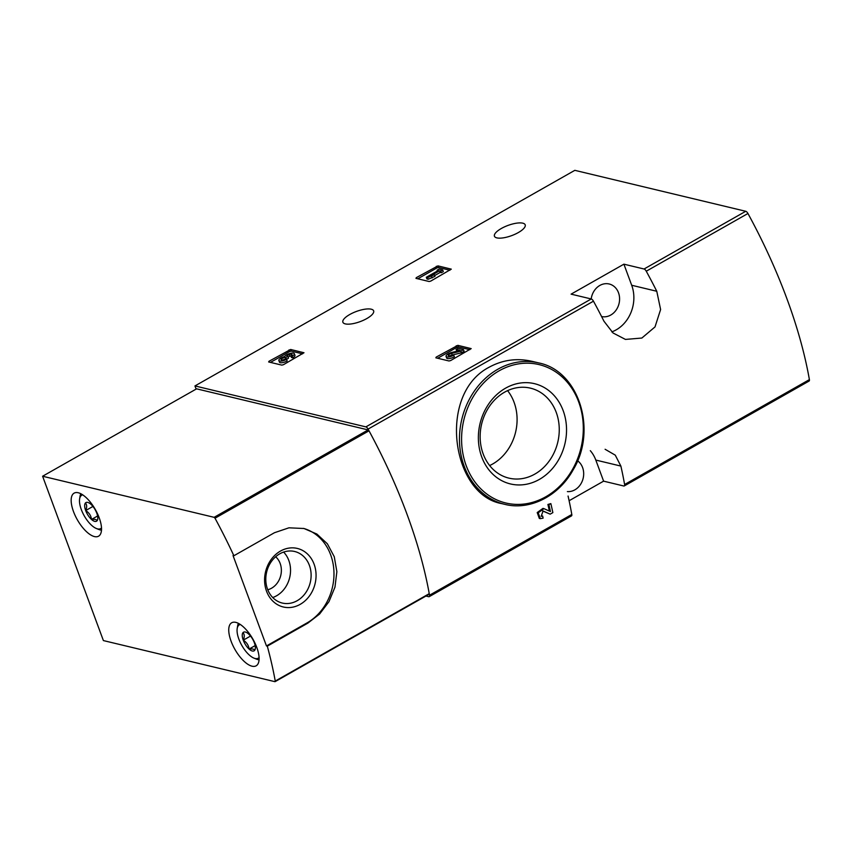 <?xml version="1.0" encoding="UTF-8"?>
<svg xmlns="http://www.w3.org/2000/svg" width="852" height="852" viewBox="0 0 852 852"><rect width="100%" height="100%" fill="white"/><g stroke="black" fill="none" stroke-linecap="round" stroke-linejoin="round"><path stroke-width="1.28" d="M430.739 281.107L429.12 281.511L415.968 278.359L416.298 277.656L437.96 265.877L451.294 269.147L430.739 281.107M571.096 294.142L591.256 298.967A3.099 1.289 60.4 0 1 593.461 301.182A287.763 120.334 60.4 0 1 603.972 321.236L613.057 332.983L625.443 339.415L641.854 338.042L655.007 326.923L660.609 309.532L656.775 291.267A287.763 120.334 -119.6 0 0 646.263 271.213A3.099 1.289 -119.6 0 0 644.059 268.998L623.898 264.173L571.096 294.142M196.12 389.098L194.948 385.935L574.823 170.336L745.745 211.285A3.099 1.289 60.4 0 1 747.949 213.501A287.763 120.334 60.4 0 1 809.4 379.619A3.099 1.289 60.4 0 1 809.081 381.057L624.282 485.938A3.099 1.289 -119.6 0 0 624.601 484.511A287.763 120.334 -119.6 0 0 620.874 466.076L615.272 455.16L605.101 449.27M194.948 385.935L365.881 426.884A3.099 1.289 60.4 0 1 368.075 429.088A287.763 120.334 60.4 0 1 429.525 595.218A3.099 1.289 60.4 0 1 429.206 596.656A3.099 1.289 60.4 0 1 428.694 596.698L425.947 596.049M522.777 223.171A16.401 5.421 159.7 0 1 525.205 224.843A16.401 5.421 159.7 0 1 511.701 235.61A16.401 5.421 159.7 0 1 494.437 236.217A16.401 5.421 159.7 0 1 504.49 226.877A16.401 5.421 159.7 0 1 522.777 223.171M371.216 309.191A16.401 5.421 159.7 0 1 373.645 310.852A16.401 5.421 159.7 0 1 360.14 321.63A16.401 5.421 159.7 0 1 342.887 322.237A16.401 5.421 159.7 0 1 352.93 312.886A16.401 5.421 159.7 0 1 371.216 309.191M283.428 364.709L281.81 365.114L268.657 361.962L268.998 361.259L290.66 349.48L303.994 352.749L283.428 364.709M450.623 360.577L449.004 360.971L435.851 357.819L436.181 357.116L457.854 345.337L471.188 348.617L450.623 360.577M550.85 503.607L548.901 504.703A289.627 121.112 60.4 0 1 550.435 511.519L543.917 508.644L538.198 512.808L540.317 518.644L543.107 518.154A289.627 121.112 -119.6 0 0 542.66 516.056L541.169 516.312L543.086 510.987L550.168 514.15L552.863 512.616A289.627 121.112 -119.6 0 0 550.85 503.607L547.911 504.469A287.763 120.334 60.4 0 1 549.391 511.051M542.607 510.944L550.168 514.15M542.926 508.41L537.207 512.563L539.316 518.41M489.218 367.18C437.065 394.039 451.709 494.969 501.7 503.607L504.703 504.331A72.718 61.525 -76.5 0 1 459.569 443.285A72.718 61.525 -76.5 0 1 497.834 369.246A72.718 61.525 -76.5 0 1 538.592 362.899L532.33 361.397C517.143 357.872 502.776 359.8 489.218 367.18M568.071 496.045A287.763 120.334 60.4 0 1 571.798 514.47A3.099 1.289 60.4 0 1 571.479 515.907L429.206 596.656M569.104 500.731L603.599 481.156L623.76 485.991A3.099 1.289 -119.6 0 0 624.282 485.938M542.66 516.056L541.659 515.822M548.901 504.703L547.911 504.469M505.566 388.171A51.557 43.622 -76.5 0 1 566.165 436.607A51.557 43.622 -76.5 0 1 495.619 476.641A51.557 43.622 -76.5 0 1 505.566 388.171M504.554 392.197A46.264 39.139 -76.5 0 1 530.476 388.161A46.264 39.139 -76.5 0 1 557.762 442.263A46.264 39.139 -76.5 0 1 508.921 478.132A46.264 39.139 -76.5 0 1 480.208 439.302A46.264 39.139 -76.5 0 1 504.554 392.197M507.59 390.642A46.264 39.139 -76.5 0 1 489.644 465.554M603.599 481.156L595.804 460.069A33.42 28.276 103.5 0 0 590.308 450.676M577.571 460.772A16.71 14.133 -76.5 0 1 582.693 479.932A16.71 14.133 -76.5 0 1 567.389 491.593M611.811 331.865A33.42 28.276 103.5 0 0 631.694 285.26L623.898 264.173M591.182 298.945A16.71 14.133 -76.5 0 1 599.829 285.452A16.71 14.133 -76.5 0 1 609.191 283.993A16.71 14.133 -76.5 0 1 619.074 303.429A16.71 14.133 -76.5 0 1 601.587 316.539M270.478 362.398L289.648 351.525L291.267 351.12L302.598 353.836M287.848 356.605L288.455 358.245L286.549 359.32A5.293 1.747 159.7 0 1 278.849 360.502L279.456 362.153A5.293 1.747 159.7 0 0 287.167 360.971L286.56 359.331L285.282 359.022A2.822 0.937 159.7 0 1 281.171 359.65A2.822 0.937 159.7 0 1 281.437 359.001A2.471 0.82 159.7 0 1 285.473 357.606L287.422 356.498A2.471 0.82 159.7 0 1 287.049 356.243A2.471 0.82 159.7 0 1 289.233 354.57A2.822 0.937 159.7 0 1 292.034 354.528A2.822 0.937 159.7 0 1 290.851 355.859L292.13 356.168L292.737 357.808L291.459 357.499L290.851 355.859M283.343 359.789A2.471 0.82 159.7 0 1 284.621 359.352M286.496 359.31L285.899 357.712M288.061 357.158A2.471 0.82 159.7 0 1 289.84 356.211A2.822 0.937 159.7 0 1 290.883 355.934M278.849 360.502A5.293 1.747 159.7 0 1 284.557 356.594A5.293 1.747 159.7 0 1 289.733 353.548A5.293 1.747 159.7 0 1 294.355 353.665L294.962 355.316A5.293 1.747 159.7 0 1 292.737 357.808M294.355 353.665A5.293 1.747 159.7 0 1 292.13 356.168M417.789 278.796L436.948 267.922L438.567 267.517L449.899 270.233M434.339 274.717L434.946 276.357L428.183 279.232L427.576 277.592L434.339 274.717L430.367 276.005L439.557 270.787L440.75 271.074L442.699 269.967L439.046 269.094L437.097 270.201L438.279 270.489L426.298 277.283L427.576 277.592M432.166 277.933L431.559 276.293M442.699 269.967L443.306 271.607L441.357 272.715L440.175 272.438L434.658 275.569M440.175 272.438L439.557 270.787M441.357 272.715L440.75 271.074M437.385 270.989L437.097 270.201M428.183 279.232L426.905 278.923L426.298 277.283M437.672 358.255L456.842 347.382L458.461 346.977L469.793 349.693M446.043 356.36L446.65 358.01A5.293 1.747 159.7 0 0 454.361 356.828L453.754 355.188L452.465 354.879A2.822 0.937 159.7 0 1 448.354 355.508A2.822 0.937 159.7 0 1 451.613 353.367L460.804 351.173L463.499 349.65L458.014 348.34L456.065 349.437L460.208 350.438L452.146 352.355A5.293 1.747 159.7 0 0 446.043 356.36A5.293 1.747 159.7 0 0 453.754 355.188M450.399 355.689A2.822 0.937 159.7 0 1 452.22 355.018L451.613 353.367M463.499 349.65L464.106 351.29L461.411 352.824L452.625 354.911M461.411 352.824L460.804 351.173M457.077 351.184L456.065 349.437M233.874 555.749L274.45 532.724L288.935 527.814L303.972 528.506L316.869 534.044L327.36 543.789L334.272 556.739L336.87 571.671L334.974 587.113L328.968 601.672L319.585 614.047L307.881 623.11L267.304 646.146A287.763 120.334 60.4 0 1 275.249 681.067L274.919 681.664L103.39 640.576L42.6 476.236L214.129 517.324L215.013 518.218A287.763 120.334 60.4 0 1 233.874 555.749L233.033 555.557L266.463 645.944L267.304 646.146M42.6 476.236L196.599 388.832L368.128 429.919L369.012 430.814A287.763 120.334 60.4 0 1 429.248 593.663L428.918 594.259M78.246 492.754A24.751 10.352 60.4 0 1 97.458 513.639A24.751 10.352 60.4 0 1 98.566 536.196A24.751 10.352 60.4 0 1 77.34 519.784A24.751 10.352 60.4 0 1 74.124 493.138A24.751 10.352 60.4 0 1 78.246 492.754M235.823 622.375A24.751 10.352 60.4 0 1 255.036 643.249A24.751 10.352 60.4 0 1 256.143 665.817A24.751 10.352 60.4 0 1 234.918 649.394A24.751 10.352 60.4 0 1 231.712 622.759A24.751 10.352 60.4 0 1 235.823 622.375M303.482 528.389A51.056 43.196 -76.5 0 1 333.941 571.681A51.056 43.196 -76.5 0 1 307.039 622.908L266.463 645.944M280.468 551.074A30.097 25.464 -76.5 0 1 315.847 579.349A30.097 25.464 -76.5 0 1 274.663 602.726A30.097 25.464 -76.5 0 1 280.468 551.074M279.786 553.811A26.508 22.429 -76.5 0 1 294.632 551.489A26.508 22.429 -76.5 0 1 310.266 582.491A26.508 22.429 -76.5 0 1 282.289 603.046A26.508 22.429 -76.5 0 1 265.835 580.798A26.508 22.429 -76.5 0 1 279.786 553.811M283.61 552.075A26.508 22.429 -76.5 0 1 289.68 577.56A26.508 22.429 -76.5 0 1 272.725 597.529M275.654 556.761A18.563 15.709 -76.5 0 1 280.766 575.43A18.563 15.709 -76.5 0 1 267.752 589.754M90.972 504.341A10.714 4.484 60.4 0 1 96.787 513.223A10.714 4.484 60.4 0 1 97.724 519.156A10.714 4.484 60.4 0 1 97.053 520.774C96.681 519.496 94.828 519.06 91.494 519.443C91.047 515.662 89.109 512.702 85.679 510.561C87.074 507.228 86.979 504.703 85.413 503.01A10.714 4.484 60.4 0 1 88.331 502.605A10.714 4.484 60.4 0 1 90.972 504.341M97.053 520.774A10.714 4.484 60.4 0 1 91.494 519.443A10.714 4.484 60.4 0 1 85.679 510.561A10.714 4.484 60.4 0 1 85.413 503.01M101.494 527.963A19.181 8.019 60.4 0 1 96.425 528.528A19.181 8.019 60.4 0 1 81.291 509.517A19.181 8.019 60.4 0 1 79.619 498.91A19.181 8.019 60.4 0 1 82.708 494.852M79.619 498.91L80.077 496.12A21.662 9.053 60.4 0 1 80.823 493.745M101.484 530.136A21.662 9.053 60.4 0 1 99.056 529.571L96.425 528.528M97.586 515.992L91.494 519.443M92.943 506.439L85.679 510.561M248.55 633.963A10.714 4.484 60.4 0 1 254.375 642.845A10.714 4.484 60.4 0 1 255.302 648.766A10.714 4.484 60.4 0 1 254.631 650.395C254.258 649.107 252.405 648.67 249.072 649.064C248.624 645.283 246.686 642.323 243.257 640.182C244.652 636.838 244.567 634.325 243.001 632.631A10.714 4.484 60.4 0 1 245.909 632.216A10.714 4.484 60.4 0 1 248.55 633.963M254.631 650.395A10.714 4.484 60.4 0 1 249.072 649.064A10.714 4.484 60.4 0 1 243.257 640.182A10.714 4.484 60.4 0 1 243.001 632.631M259.072 657.574A19.181 8.019 60.4 0 1 254.013 658.149A19.181 8.019 60.4 0 1 238.869 639.128A19.181 8.019 60.4 0 1 237.197 628.52A19.181 8.019 60.4 0 1 240.285 624.463M237.197 628.52L237.655 625.73A21.662 9.053 60.4 0 1 238.411 623.355M259.061 659.757A21.662 9.053 60.4 0 1 256.633 659.182L254.013 658.149M255.163 645.603L249.072 649.064M250.52 636.061L243.257 640.182M745.745 211.285L644.059 268.998M591.256 298.967L365.881 426.884M593.461 301.182L368.075 429.088M571.798 514.47L429.525 595.218M809.4 379.619L624.601 484.511M747.949 213.501L646.263 271.213M543.374 511.072L542.82 510.944M499.144 370.812A71.163 60.215 -76.5 0 1 582.789 437.672A71.163 60.215 -76.5 0 1 485.406 492.935A71.163 60.215 -76.5 0 1 499.144 370.812M620.874 466.076L595.804 460.069M656.775 291.267L631.694 285.26M269.317 362.121L268.998 361.259M289.648 351.525L289.041 349.874M291.267 351.12L290.66 349.48M281.788 359.97L281.437 359.001M286.059 359.203L285.473 357.606M289.84 356.211L289.233 354.57M416.617 278.519L416.298 277.656M436.948 267.922L436.341 266.271M438.567 267.517L437.96 265.877M436.512 357.978L436.181 357.116M456.842 347.382L456.235 345.742M458.461 346.977L457.854 345.337M429.248 593.663L275.249 681.067M369.012 430.814L215.013 518.218M368.128 429.919L214.129 517.324M307.881 623.11L307.039 622.908M543.917 508.644L542.926 508.399M540.317 518.655L539.316 518.421M538.592 362.899C578.572 370.62 597.572 429.546 573.258 469.654C558.869 496.077 529.869 510.806 504.703 504.331M429.12 594.238L275.121 681.643"/></g></svg>
